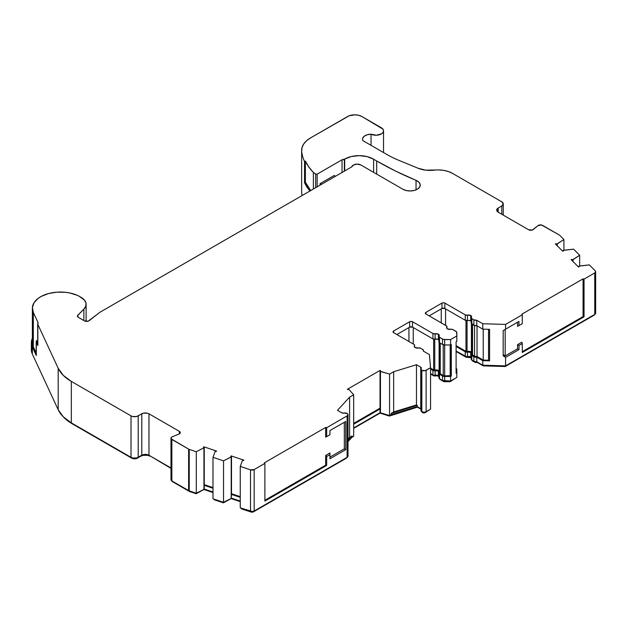 <?xml version="1.0" encoding="UTF-8"?>
<svg xmlns="http://www.w3.org/2000/svg" width="627" height="627" viewBox="0 0 627 627"><rect width="100%" height="100%" fill="white"/><g stroke="black" fill="none" stroke-linecap="round" stroke-linejoin="round"><path stroke-width="0.94" d="M472.115 352.554L471.418 352.013L471.418 323.712L471.418 352.013L469.372 351.371L465.971 351.355L456.103 345.657L465.971 351.355L465.971 320.53L465.971 351.355A1.019 0.588 0 0 0 467.06 351.488L467.06 320.585L467.06 351.488A4.06 2.343 0 0 1 471.418 352.013A4.06 2.343 0 0 1 472.256 352.719M439.801 371.215L439.104 370.667L439.104 342.366L439.104 370.667L437.058 370.032L434.166 370.173L430.561 368.221L433.657 370.016L433.657 339.183L433.657 370.016A1.019 0.588 0 0 0 434.746 370.142L434.746 339.238L434.746 370.142A4.06 2.343 0 0 1 439.104 370.667A4.06 2.343 0 0 1 439.942 371.372M438.924 339.999A3.049 1.756 0 0 0 438.383 339.575L438.383 334.183A3.049 1.756 180 0 1 439.276 335.429A3.049 1.756 180 0 1 439.065 336.072L439.519 337.326L443.508 339.442L450.594 339.575L456.817 335.978L456.589 331.887L452.459 329.387L447.482 328.932L446.659 328.046L446.698 326.056L425.945 314.002L425.349 313.179L425.945 312.348L441.972 303.092L443.414 302.747L444.849 303.092L465.258 314.872L470.697 315.53A3.049 1.756 180 0 1 471.59 316.768A3.049 1.756 180 0 1 471.379 317.411L471.488 318.398L473.863 319.841L476.802 320.295L482.79 323.751L505.581 324.41L522.283 314.77L521.829 314.198L583.063 278.85L584.043 279.109L594.757 272.925L594.757 314.386A3.049 1.756 0 0 0 595.65 313.139L595.65 271.679A3.049 1.756 180 0 1 594.757 272.925L595.626 271.914L595.242 270.801L589.325 264.884L579.356 266.005L578.831 266.859L578.831 266.177A5.079 2.931 180 0 1 579.105 266.765L578.455 266.977L571.095 259.617L571.746 259.406A5.079 2.931 180 0 1 572.482 259.837L579.677 255.236L573.587 249.146L563.618 250.267L563.085 251.121L563.085 250.439A5.079 2.931 180 0 1 563.367 251.027L562.717 251.239L555.357 243.879L556.008 243.668A5.079 2.931 180 0 1 556.745 244.099L563.924 239.506L559.856 235.438A3.049 1.756 0 0 0 559.37 235.07L541.509 224.991L537.974 225.642L533.263 229.521A3.049 1.756 180 0 1 528.616 229.756L498.183 212.185L498.183 208.039L501.772 205.962L501.772 214.254L501.772 205.962L503.262 203.893A5.079 2.931 180 0 1 501.772 205.962L498.183 208.039L498.183 212.185A5.079 2.931 180 0 1 496.694 210.108A5.079 2.931 180 0 1 498.183 208.039L496.694 210.108L498.183 212.185L528.616 229.756L532.292 230.031L537.974 225.642A3.049 1.756 180 0 1 542.621 225.406L559.37 235.07A3.049 1.756 180 0 1 559.856 235.438L563.924 239.506L563.924 250.228L563.924 239.506L557.278 243.919L557.278 245.8L557.278 243.919L556.745 244.099L556.745 245.267L556.745 244.099A5.079 2.931 180 0 0 556.008 243.668L555.357 243.879L562.717 251.239L563.367 251.027A5.079 2.931 180 0 0 563.085 250.439L573.587 249.146L579.677 255.236L579.677 265.966L579.677 255.236L573.015 259.656L573.015 261.537L573.015 259.656L572.482 259.837L572.482 261.004L572.482 259.837A5.079 2.931 180 0 0 571.746 259.406L571.095 259.617L578.455 266.977L579.105 266.765A5.079 2.931 180 0 0 578.831 266.177L589.325 264.884L595.242 270.801A3.049 1.756 180 0 1 595.65 271.679M171.383 478.793L171.155 480.274L171.869 480.917L171.869 439.456A3.049 1.756 180 0 1 170.975 438.218L170.975 479.671A3.049 1.756 0 0 0 171.869 480.917L188.617 490.588L171.869 480.917L171.869 439.456L172.307 439.707L188.617 449.128L188.617 490.588A3.049 1.756 180 0 0 189.244 490.863L189.244 449.41A3.049 1.756 180 0 1 188.617 449.128L188.617 490.588A3.049 1.756 0 0 0 189.244 490.863L196.29 493.214L189.244 490.863L189.244 449.41L196.29 451.753L196.29 493.214L203.94 489.373L204.245 485.337L204.245 489.068L212.992 491.983L203.94 489.373L203.94 447.913L203.94 489.373L196.29 493.214L196.29 451.753L204.245 447.607L204.245 485.337L204.245 447.607A5.079 2.931 180 0 1 203.822 447.396A5.079 2.931 180 0 1 203.501 447.184L203.877 446.808L216.621 451.056L216.244 451.432A5.079 2.931 180 0 1 215.233 451.275L212.992 457.334L223.533 460.845L231.198 457.005L231.198 498.465L223.533 502.305L223.533 460.845L223.533 502.305L212.992 498.794L212.992 457.334L212.992 498.794L223.533 502.305L231.198 498.465L231.504 456.699A5.079 2.931 180 0 1 231.081 456.48A5.079 2.931 180 0 1 230.76 456.276L231.136 455.9L243.879 460.147L243.503 460.524A5.079 2.931 180 0 1 242.492 460.359L240.251 466.417L250.502 469.835L250.502 511.295A3.049 1.756 0 0 0 254.178 511.013L254.178 469.56A3.049 1.756 180 0 1 250.502 469.835L250.502 511.295L240.251 507.878L240.251 466.417L240.251 507.878L252.422 511.514L254.178 511.013L254.178 469.56L264.892 463.369L264.892 501.098L326.651 465.446L326.651 456.527L329.951 454.622L329.951 458.768L345.751 449.645L345.751 421.454L329.951 430.577L329.951 434.723L326.651 436.627L326.651 427.716L347.115 415.897L347.115 457.357A3.049 1.756 0 0 0 348.009 456.119L348.009 414.659A3.049 1.756 180 0 1 347.115 415.897L347.115 457.357L254.178 511.013L347.115 457.357L348.009 456.135M231.504 494.429L231.504 456.699L231.198 498.465L231.504 494.429L240.251 497.336L231.504 494.429M471.528 321.8L471.222 321.322A3.049 1.756 0 0 0 470.697 320.914L470.697 315.53L471.528 316.416L471.379 317.411A2.03 1.176 180 0 0 471.238 317.842L471.238 323.234A2.03 1.176 0 0 0 471.833 324.057L471.833 318.673A2.03 1.176 180 0 1 471.238 317.842M438.924 376.067A3.049 1.756 0 0 0 438.383 375.644L438.383 371.082A3.049 1.756 180 0 1 439.276 372.328A3.049 1.756 180 0 1 439.065 372.971L439.174 373.958L442.521 375.957L442.521 380.518L439.174 378.512L439.065 377.532M471.238 357.414A3.049 1.756 0 0 0 470.697 356.99L470.697 352.429A3.049 1.756 180 0 1 471.59 353.667A3.049 1.756 180 0 1 471.379 354.31L471.488 355.297L473.863 356.739L473.863 361.301L471.488 359.859L471.379 358.871M373.606 159.195L373.606 172.339L373.606 159.195A324.974 187.622 0 0 0 376.694 160.998A324.974 187.622 180 0 1 373.606 159.195A20.307 11.725 180 0 0 344.693 159.078L351.339 156.523L359.193 155.645L367.014 156.585L373.606 159.195M376.694 174.118L376.694 160.998L376.694 174.118M310.694 190.584L305.38 182.191L304.55 182.669L309.934 191.023A85.413 49.314 180 0 1 304.55 182.669L304.55 161.523L305.38 161.045L308.75 166.892L313.375 172.441L315.984 174.243L317.168 174.141L317.168 186.846L317.168 174.141L342.028 159.783L317.168 174.141A1.019 0.588 180 0 1 315.655 174.087L313.375 172.441A84.402 48.726 180 0 1 305.38 161.045L305.38 182.191L304.55 182.669L304.55 161.523A85.413 49.314 180 0 1 301.689 151.303A30.464 17.587 180 0 1 301.642 150.339A30.464 17.587 180 0 1 310.569 137.901L306.548 140.769L303.656 144.053L302.01 147.619L301.689 151.303A85.413 49.314 0 0 0 304.55 161.523L305.38 161.045L305.38 182.191A84.402 48.726 0 0 0 310.694 190.584M170.975 438.218A3.049 1.756 180 0 1 172.276 436.776L179.001 434.056L180.286 432.771L180.114 432.011L179.4 431.368L179.4 433.86L179.4 431.368L148.967 413.796L147.321 413.162L143.434 413.162L136.553 416.508L132.665 416.508L131.019 415.873L71.337 381.42A50.779 29.312 180 0 1 58.193 368.276L63.264 375.346L71.337 381.42L71.337 422.88L131.019 457.334L132.665 457.969L136.553 457.969L141.788 455.257L141.788 413.796L141.788 455.257L145.378 454.403L148.967 455.257L148.967 413.796L148.967 455.257L170.975 467.961L148.967 455.257A5.079 2.931 0 0 0 141.788 455.257L138.199 457.334L138.199 415.873A5.079 2.931 180 0 1 131.019 415.873L131.019 457.334L71.337 422.88L63.264 416.806L58.193 409.737L32.338 354.028L32.338 346.982L36.311 355.54L36.311 342.271L37.832 345.54L37.832 324.402A4.06 2.343 180 0 1 37.691 323.791A4.06 2.343 180 0 1 38.114 322.748L33.317 312.418A28.035 16.184 180 0 1 32.369 308.225A28.035 16.184 180 0 1 47.903 293.742A28.035 16.184 180 0 1 77.293 295.309A16.796 9.695 180 0 1 79.049 296.195L81.204 297.433A16.796 9.695 180 0 1 86.118 304.291A16.796 9.695 180 0 1 83.869 309.142L83.869 320.538L83.869 309.142L77.819 315.193A3.049 1.756 180 0 0 77.411 316.079L77.411 316.079A3.049 1.756 180 0 0 78.297 317.317L84.504 320.899A3.049 1.756 180 0 0 89.112 320.703L99.474 312.607A9.139 5.275 180 0 1 100.367 312.011L351.739 166.884L100.367 312.011A9.139 5.275 0 0 0 99.474 312.607L88.133 321.196L84.504 320.899L78.297 317.317L77.466 315.734L83.869 309.142L85.797 306.188L85.977 303.029L84.386 300.004L79.049 296.195A16.796 9.695 0 0 0 77.293 295.309L69.66 292.95L65.467 292.307L56.822 292.174L48.506 293.569L41.335 296.359L38.388 298.201L34.14 302.551L32.4 307.449L33.317 312.418L38.114 322.748L37.832 324.402L58.193 368.276L58.193 409.737A50.779 29.312 0 0 0 71.337 422.88L71.337 381.42L131.019 415.873L131.019 457.334A5.079 2.931 0 0 0 138.199 457.334L138.199 415.873L141.788 413.796A5.079 2.931 180 0 1 148.967 413.796L179.4 431.368A3.049 1.756 180 0 1 180.294 432.614A3.049 1.756 180 0 1 179.001 434.056L172.276 436.776L171.383 437.332L171.155 438.814L188.617 449.128A3.049 1.756 0 0 0 189.244 449.41L196.29 451.753L204.245 447.607A5.079 2.931 180 0 1 203.822 447.396A5.079 2.931 180 0 1 203.501 447.184L203.877 446.808L203.877 447.419L203.877 446.808L216.621 451.056L216.244 451.432A5.079 2.931 180 0 1 215.233 451.275L212.992 457.334L223.533 460.845L231.504 456.699A5.079 2.931 180 0 1 231.081 456.48A5.079 2.931 180 0 1 230.76 456.276L231.136 455.9L231.136 456.511L231.136 455.9L243.879 460.147L243.503 460.524A5.079 2.931 180 0 1 242.492 460.359L240.251 466.417L250.502 469.835L254.178 469.56L264.892 463.369L264.437 462.804L325.672 427.449L326.651 427.716L347.115 415.897L348.009 414.674L347.154 413.436A3.049 1.756 180 0 1 348.009 414.659M320.06 185.177L320.06 183.664L334.301 175.442L320.06 183.664A40.622 23.45 0 0 0 320.718 183.93L321.596 184.291L320.718 183.93A40.622 23.45 180 0 1 320.06 183.664L320.06 185.177M342.028 172.488L342.028 159.783L344.693 159.078L344.693 170.952L344.356 159.274A3.049 1.756 180 0 1 342.028 159.783L342.028 172.488M343.933 413.068A3.049 1.756 180 0 1 347.154 413.436L343.933 413.068A2.03 1.176 180 0 1 341.754 412.809L337.475 410.332L349.607 397.15L353.675 394.798L348.8 389.289A5.079 2.931 180 0 1 347.899 389.594L347.366 389.289L380.033 370.432L380.565 370.737A5.079 2.931 180 0 1 380.033 371.255L389.571 374.076L389.571 415.529L380.464 412.966L380.464 371.505L380.464 412.966L380.033 412.715L353.675 427.935L380.033 412.715L380.033 371.255L380.033 412.715L389.571 415.529L389.571 374.076L393.646 371.725L416.461 364.726L420.748 367.203A2.03 1.176 180 0 1 421.344 368.025A2.03 1.176 180 0 1 421.203 368.457L421.046 369.444L421.838 370.322L421.838 411.782A3.049 1.756 0 0 0 426.109 411.751L426.109 370.298A3.049 1.756 180 0 1 421.838 370.322A3.049 1.756 180 0 1 420.991 369.099A3.049 1.756 180 0 1 421.203 368.457L420.748 367.203L420.748 408.663L420.748 367.203L416.461 364.726L393.646 371.725L393.646 411.939L416.461 404.94L417.214 405.379L391.193 413.35L391.193 414.596L389.571 415.529L417.214 406.617L391.193 414.596L391.193 413.35L393.646 411.939L391.193 413.35L417.214 405.379L416.461 404.94L416.461 364.726L416.461 404.94L393.646 411.939L393.646 371.725L389.571 374.076L380.464 371.505L380.033 370.432L347.366 389.289L347.899 389.594A5.079 2.931 180 0 0 348.8 389.289L353.675 394.798L353.675 436.259L353.675 394.798L349.607 397.15L337.475 410.332L341.754 412.809L343.933 413.068M420.991 369.099L420.991 410.56A3.049 1.756 0 0 0 421.838 411.782L421.838 370.322L425.13 370.675L430.561 367.728L430.561 409.18L426.109 411.751L426.109 370.298L430.561 367.728L429.417 354.616L423.39 351.136L423.107 349.772L420.615 348.244L415.168 347.585L414.345 346.7L414.588 345.03L414.032 344.442L393.631 332.663L393.035 331.832L393.631 331.001L409.658 321.745L411.1 321.4L412.535 321.745L432.943 333.525L438.383 334.183L439.213 335.069L439.065 336.072A2.03 1.176 180 0 0 438.924 336.495L438.924 341.887A2.03 1.176 0 0 0 439.519 342.718L439.519 337.326A2.03 1.176 180 0 1 438.924 336.495M418.068 168.24L399.548 160.637A101.55 58.632 180 0 1 386.585 154.32L362.908 140.644L362.555 139.515L362.657 138.363L364.193 136.255L367.203 134.774L371.043 134.209L376.435 135.228L381.545 133.81L383.058 132.391L383.544 130.745L382.932 129.115L361.928 116.536L358.636 115.266L354.749 114.819L349.106 115.807L310.569 137.901L347.57 116.536A10.157 5.862 180 0 1 361.928 116.536L381.318 127.736A7.618 4.397 180 0 1 383.544 130.839A7.618 4.397 180 0 1 379.155 134.829A7.618 4.397 180 0 1 371.043 134.209L371.043 145.339L371.043 134.209A8.629 4.985 180 0 0 362.539 139.194A8.629 4.985 180 0 0 362.908 140.644L386.585 154.32A101.55 58.632 180 0 0 399.548 160.637L418.068 168.24A20.307 11.725 180 0 0 433.97 170.168A20.307 11.725 180 0 1 452.475 173.358L448.517 171.579L443.924 170.411L438.971 169.933L425.67 170.168L418.068 168.24M501.772 201.816L452.475 173.358L501.772 201.816A5.079 2.931 180 0 1 503.262 203.893L501.772 201.816M360.823 164.956L402.895 189.252L360.823 164.956L357.233 164.102L353.644 164.956A5.079 2.931 180 0 1 360.823 164.956M416.03 189.856L416.03 180.357A10.157 5.862 180 0 1 420.231 185.106A10.157 5.862 180 0 1 413.969 190.522A10.157 5.862 180 0 1 402.895 189.252L406.382 190.561L410.481 190.961L414.518 190.381L417.809 188.907L419.8 186.799L420.161 184.409L418.828 182.128L416.03 180.357A324.974 187.622 180 0 1 376.694 160.998L395.692 171.132L416.03 180.357L416.03 189.856M301.642 150.339L301.642 191.799A30.464 17.587 0 0 0 301.689 192.763L301.689 190.82M420.991 408.828A2.03 1.176 0 0 0 420.748 408.663L417.214 406.617L417.214 405.379L417.214 406.617L421.093 408.929M72.058 423.703L131.733 458.165L131.733 457.679L131.733 458.165A4.06 2.343 0 0 0 137.478 458.165L137.478 457.679L137.478 458.165L141.067 455.672L141.067 456.088L143.042 455.327L147.713 455.327L149.688 456.088A6.09 3.519 0 0 0 141.067 456.088L136.161 458.666L131.733 458.165L72.058 423.703A49.76 28.732 0 0 1 62.919 416.453L67.763 420.882L72.058 423.703M149.688 455.672L170.975 468.377L149.688 455.672M172.002 480.815L172.59 481.748L189.33 491.419L189.33 490.894L189.33 491.419A2.03 1.176 0 0 0 189.754 491.599L189.754 491.035L189.754 491.599L196.173 493.739L196.173 493.175L196.173 493.739L203.877 489.405L212.992 492.548L203.877 489.515L196.173 493.739L189.754 491.599A2.03 1.176 0 0 1 189.33 491.419L172.59 481.748A2.03 1.176 0 0 1 171.994 480.987M214.128 499.735L214.128 499.17L214.128 499.735L223.416 502.838L223.416 502.266L223.416 502.838L231.136 498.496L240.251 501.639L231.136 498.598L223.416 502.838L214.128 499.735M346.99 457.373L346.394 458.188L253.457 511.844L251.004 512.032L241.387 508.826L241.387 508.262L241.387 508.826L251.004 512.032L251.004 511.428L251.004 512.032A2.03 1.176 0 0 0 253.457 511.844L253.457 511.326L253.457 511.844L346.394 458.188A2.03 1.176 0 0 0 346.99 457.436M351.245 438.077L352.445 436.964L351.245 438.077M353.675 428.351L380.033 413.13L389.367 416.069L389.367 415.474L389.367 416.069L390.582 414.949L390.582 415.364L417.402 407.142L417.402 406.727L420.991 409.212L417.402 407.142L389.367 416.069L380.033 413.13L353.675 428.351M422.018 411.696L422.559 412.605A2.03 1.176 0 0 0 425.388 412.582L425.388 412.064L425.388 412.582L429.519 409.784L425.388 412.582L422.559 412.605A2.03 1.176 0 0 1 422.01 411.868M438.924 376.38A4.06 2.343 0 0 0 434.746 375.949L430.561 374.029L433.657 375.816L433.657 375.252L433.657 375.816A1.019 0.588 0 0 0 434.746 375.949L434.746 375.314L434.746 375.949L437.058 375.832L439.104 376.474M439.966 379.319L443.234 381.349L443.234 380.824L443.234 381.349A2.03 1.176 0 0 0 444.676 381.694L444.676 381.036L444.676 381.694L450.17 381.694L450.17 381.036L450.17 381.694L455.805 378.026L450.17 381.694L443.9 381.6L440.24 379.617A1.019 0.588 0 0 1 439.942 379.202A1.019 0.588 0 0 1 439.974 379.053M471.238 357.719A4.06 2.343 0 0 0 467.06 357.288L465.971 357.163L456.103 351.465L465.971 357.163L465.971 356.598L465.971 357.163A1.019 0.588 0 0 0 467.06 357.288L467.06 356.653L467.06 357.288L471.418 357.813M472.288 360.392A1.019 0.588 0 0 0 472.256 360.549A1.019 0.588 0 0 0 472.554 360.964L474.576 362.132L474.576 361.607L474.576 362.132A2.03 1.176 0 0 0 477.045 362.312L483.229 365.878L483.229 365.22L483.229 365.878L505.182 366.513L505.182 365.862L505.182 366.513L594.043 315.216A2.03 1.176 0 0 0 594.631 314.456M472.28 360.666L475.117 362.351L477.045 362.312L483.229 365.878L505.182 366.513L594.615 314.535M595.626 313.367L594.757 314.386L505.581 365.87L482.79 365.212L476.802 361.755L473.863 361.301A3.049 1.756 0 0 0 476.802 361.755L476.802 357.194L482.79 360.65L482.79 365.212L476.802 361.755L476.802 357.194A3.049 1.756 180 0 1 473.863 356.739L473.863 361.301L471.833 360.133L471.833 355.572A2.03 1.176 180 0 1 471.238 354.741A2.03 1.176 180 0 1 471.379 354.31L471.528 353.315L470.697 352.429L470.697 356.99L466.276 356.653L456.103 351.049L465.258 356.332A2.03 1.176 0 0 0 467.436 356.591L467.436 352.029A3.049 1.756 180 0 1 470.697 352.429L467.436 352.029A2.03 1.176 180 0 1 465.258 351.771L465.258 356.332L465.258 351.771L467.436 352.029L467.436 356.591A3.049 1.756 0 0 1 470.697 356.99L471.528 357.868M438.924 373.394L438.924 377.956A2.03 1.176 0 0 0 439.519 378.786L439.519 374.225L443.508 376.341L450.594 376.474L450.594 381.036L456.817 377.438L456.817 372.877L456.817 377.438L450.594 381.036L442.521 380.518A3.049 1.756 0 0 0 444.676 381.036L444.676 376.474L450.594 376.474L450.594 381.036L444.676 381.036L444.676 376.474A3.049 1.756 180 0 1 442.521 375.957L442.521 380.518L439.519 378.786L439.519 374.225A2.03 1.176 180 0 1 438.924 373.394A2.03 1.176 180 0 1 439.065 372.971L439.213 371.968L438.383 371.082L438.383 375.644L433.414 375.189L430.561 373.614L432.943 374.985A2.03 1.176 0 0 0 435.122 375.252L435.122 370.69A3.049 1.756 180 0 1 438.383 371.082L435.122 370.69A2.03 1.176 180 0 1 432.943 370.424L432.943 374.985L432.943 370.424L435.122 370.69L435.122 375.252A3.049 1.756 0 0 1 438.383 375.644L439.213 376.529M439.213 340.461L437.677 339.27L435.122 339.183L435.122 333.791A3.049 1.756 180 0 1 438.383 334.183L438.383 339.575A3.049 1.756 0 0 0 435.122 339.183L432.943 338.917L432.943 333.525L432.943 338.917A2.03 1.176 0 0 0 435.122 339.183L435.122 333.791A2.03 1.176 180 0 1 432.943 333.525L412.535 321.745L412.535 327.137L412.535 321.745A2.03 1.176 180 0 0 409.658 321.745L409.658 327.137L409.658 321.745L393.631 331.001L393.631 332.663A2.03 1.176 180 0 1 393.035 331.832A2.03 1.176 180 0 1 393.631 331.001L393.631 332.663L414.032 344.442A2.03 1.176 180 0 1 414.627 345.273A2.03 1.176 180 0 1 414.486 345.704A3.049 1.756 180 0 0 414.275 346.347A3.049 1.756 180 0 0 418.436 347.977A2.03 1.176 180 0 1 420.615 348.244L422.614 349.396A3.049 1.756 180 0 1 423.507 350.642A3.049 1.756 180 0 1 423.39 351.136L429.417 354.616L430.561 367.728L430.561 409.18L426.109 411.751L423.985 412.268L421.336 411.375L421.203 409.917M353.675 436.259L352.053 437.191L348.009 441.596L352.053 437.191L352.053 435.945L348.009 440.35L352.053 435.945L349.607 437.364L352.053 435.945L352.053 437.191L353.675 436.259M347.154 454.896L347.789 455.468M240.251 501.075L231.504 498.159L240.251 501.075M37.691 323.791L37.691 344.936A4.06 2.343 0 0 0 37.832 345.54L37.832 324.402L58.193 368.276L58.193 409.737L32.338 354.028L32.338 346.982A29.046 16.772 180 0 1 31.35 342.64L31.35 349.686A29.046 16.772 0 0 0 32.338 354.028L31.381 348.878L31.946 346.3M302.096 195.546L301.689 192.763A85.413 49.314 0 0 0 302.096 195.546M353.675 424.205L380.033 408.984L353.675 424.205M204.245 485.337L212.992 488.253L204.245 485.337M380.033 408.153L353.675 423.374L380.033 408.153M348.009 439.096L349.607 437.364L349.607 397.15L349.607 437.364L348.009 439.096M380.565 370.737A5.079 2.931 180 0 1 380.033 371.255L380.033 370.432L380.565 370.737M353.644 164.956L351.739 166.884A4.06 2.343 180 0 1 352.923 165.371L353.644 164.956M518.984 321.439L505.581 329.183L505.581 324.41L522.283 314.77L522.283 323.681L518.984 325.585L518.984 321.439L518.984 325.585L522.283 323.681L522.283 314.77L521.829 314.198L583.063 278.85L584.043 279.109L594.757 272.925L594.757 314.386L505.581 365.87L505.581 357.374L518.984 349.631L518.984 345.485L522.283 343.58L522.283 352.492L584.043 316.839L584.043 279.109L584.043 316.839L583.063 316.572L522.283 351.669L583.063 316.572L583.063 278.85L583.063 316.572L584.043 316.839L522.283 352.492L522.283 343.58L518.984 345.485L517.549 344.662L521.829 342.185L522.283 343.58L521.829 342.185L517.549 344.662L518.984 345.485L518.984 349.631L505.581 357.374L503.183 355.854L503.183 330.562L518.984 321.439M471.238 354.741L471.238 359.302A2.03 1.176 0 0 0 471.833 360.133L471.833 355.572L474.49 357.022L476.802 357.194L482.79 360.65L482.79 365.212L505.581 365.87L505.581 357.374L503.183 355.854L503.183 330.562L505.581 329.183L505.581 324.41L482.79 323.751L482.79 329.144L476.802 325.687L476.802 320.295A3.049 1.756 180 0 1 473.863 319.841L473.863 325.233L471.833 324.057L471.833 318.673L473.863 319.841L473.863 325.233A3.049 1.756 0 0 0 476.802 325.687L476.802 320.295L482.79 323.751L482.79 329.144L489.593 329.34L489.593 360.846L482.79 360.65L489.593 360.846L488.519 360.227L483.229 360.078L477.045 356.504L474.576 356.324L472.327 354.529A1.019 0.588 0 0 0 472.256 354.741A1.019 0.588 0 0 0 472.554 355.156L472.554 324.472L472.554 355.156L474.576 356.324L474.576 325.538L474.576 356.324A2.03 1.176 0 0 0 477.045 356.504L477.045 325.828L477.045 356.504L483.229 360.078L483.229 329.151L483.229 360.078L488.519 360.227L489.593 360.846L489.593 329.34L482.79 329.144L476.802 325.687L473.863 325.233L471.245 323.132M456.103 346.488L465.258 351.771L456.103 346.488M456.103 368.323A3.049 1.756 180 0 1 456.817 369.46L455.931 368.214M456.817 372.877L456.817 369.46L456.817 372.877L456.103 373.292L456.817 372.877M430.561 369.052L432.943 370.424L430.561 369.052M439.065 341.456L439.519 342.718L442.521 344.45L444.676 344.96L444.676 375.887L443.234 375.542A2.03 1.176 0 0 0 444.676 375.887L450.594 375.644L444.676 375.887L444.676 344.96L450.594 344.96L450.594 375.644L450.594 344.96L451.315 344.552L451.315 376.059L450.594 375.644L451.315 376.059L450.594 376.474L451.315 376.059L451.315 344.552L450.594 344.96L450.594 339.575L450.594 344.96L444.676 344.96L444.676 339.575A3.049 1.756 180 0 1 442.521 339.058L442.521 344.45L439.519 342.718L439.519 337.326L442.521 339.058L442.521 344.45A3.049 1.756 0 0 0 444.676 344.96L444.676 339.575L450.594 339.575L456.817 335.978L456.817 341.37L456.817 332.561A3.049 1.756 180 0 0 455.931 331.315L452.929 329.59A2.03 1.176 180 0 0 450.75 329.324A3.049 1.756 180 0 1 446.596 327.686A3.049 1.756 180 0 1 446.8 327.043L446.8 328.329L446.8 327.043A2.03 1.176 180 0 0 446.941 326.612L446.941 328.509M471.222 321.322L469.168 320.436L467.436 320.522L467.436 315.13A3.049 1.756 180 0 1 470.697 315.53L470.697 320.914A3.049 1.756 0 0 0 467.436 320.522L465.258 320.264L465.258 314.872L465.258 320.264A2.03 1.176 0 0 0 467.436 320.522L467.436 315.13A2.03 1.176 180 0 1 465.258 314.872L444.849 303.092L444.849 308.476L444.849 303.092A2.03 1.176 180 0 0 441.972 303.092L441.972 308.476L441.972 303.092L425.945 312.348L425.945 314.002A2.03 1.176 180 0 1 425.349 313.179A2.03 1.176 180 0 1 425.945 312.348L425.945 314.002L446.346 325.789A2.03 1.176 180 0 1 446.941 326.612M441.972 308.476L429.174 315.875L441.972 308.476A2.03 1.176 0 0 1 444.849 308.476L441.972 308.476M465.258 320.264L444.849 308.476L465.258 320.264M31.35 342.64A29.046 16.772 180 0 1 32.369 338.243L32.142 338.752M344.356 171.147L344.356 159.274L344.356 171.147M556.008 244.53L556.008 243.668L556.008 244.53M571.746 260.276L571.746 259.406L571.746 260.276M517.549 326.416L518.984 325.585L517.549 326.416L517.549 322.27L503.183 330.562L505.182 329.41L505.182 355.948L517.549 348.808L518.984 349.631L517.549 348.808L517.549 344.662L517.549 348.808L505.182 355.948L505.182 329.41L517.549 322.27L517.549 326.416L521.829 323.947L517.549 326.416M503.183 354.678L505.182 355.948L503.183 354.678M325.672 465.179L264.892 500.268L325.672 465.179L325.672 455.437L329.951 452.96L329.951 454.622L326.651 456.527L325.672 455.437L326.651 456.527L326.651 465.446L325.672 465.179L325.672 455.437L329.951 452.96L329.951 458.768L345.751 449.645L344.317 448.822L344.317 422.284L329.951 430.577L345.751 421.454L344.317 422.284L345.751 421.454L345.751 449.645L344.317 448.822L344.317 422.284L329.951 430.577L329.951 434.723L325.672 437.191L329.951 434.723L325.672 437.191L325.672 427.449L326.651 427.716L326.651 436.627L325.672 437.191L325.672 427.449L264.437 462.804L264.892 463.369L264.892 501.098L326.651 465.446L325.672 465.179M329.951 457.107L344.317 448.822L329.951 457.107M240.251 496.662L231.504 493.747L240.251 496.662M212.992 487.579L204.245 484.663L212.992 487.579M32.369 308.225L32.369 342.64A28.035 16.184 0 0 0 33.317 346.825L33.317 312.418L33.317 346.825L36.178 352.977L33.317 346.825L32.392 341.942M31.421 341.488L31.483 344.254L32.338 346.982L36.194 354.702M36.178 341.668L36.178 354.937A4.06 2.343 0 0 0 36.311 355.54L36.311 342.271A4.06 2.343 180 0 1 36.178 341.668A4.06 2.343 180 0 1 36.601 340.626L37.691 342.977L36.601 340.626L36.311 342.271L37.714 344.701M414.486 345.704L414.486 346.982L414.486 345.704M409.658 327.137L396.86 334.528L409.658 327.137A2.03 1.176 0 0 1 412.535 327.137L409.658 327.137M432.943 338.917L412.535 327.137L432.943 338.917M456.817 341.37L456.103 341.786L456.103 373.292L456.103 341.786L456.817 341.37M488.519 329.308L488.519 360.227L488.519 329.308M440.013 373.183A1.019 0.588 0 0 0 439.942 373.394A1.019 0.588 0 0 0 440.24 373.81L443.234 375.542L439.966 373.52M77.819 315.193L77.819 316.956L77.819 315.193M313.375 189.033L313.375 172.441L313.375 189.033M315.655 187.716L315.655 174.087L315.655 187.716M408.945 341.503L408.945 327.553L408.945 341.503M413.256 327.553L413.256 343.988L413.256 327.553M440.24 373.81L440.24 343.134L440.24 373.81M443.234 375.542L443.234 344.756L443.234 375.542M450.17 375.887L450.17 344.96L450.17 375.887M441.259 322.85L441.259 308.892L441.259 322.85M445.57 308.892L445.57 325.335L445.57 308.892M335.359 176.344A71.086 41.045 180 0 1 334.301 175.442A71.086 41.045 180 0 0 335.359 176.344M320.718 184.793L320.718 183.93L320.718 184.793M503.262 203.893L503.262 215.116M383.544 130.839L383.544 152.565M423.507 350.642L423.507 351.206M414.627 345.281L414.627 347.162M86.118 304.291L86.118 321.392M439.942 342.961L439.942 373.394M472.256 324.3L472.256 354.741"/></g></svg>
